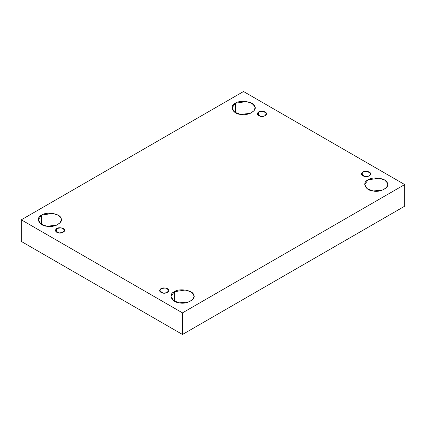<?xml version="1.0" encoding="UTF-8"?>
<svg xmlns="http://www.w3.org/2000/svg" width="426" height="426" viewBox="0 0 426 426"><rect width="100%" height="100%" fill="white"/><g stroke="black" fill="none" stroke-linecap="round" stroke-linejoin="round"><path stroke-width="0.64" d="M258.587 111.958L257.235 113.838L260.648 116.404L264.525 115.994L266.447 113.838L266.287 113.151L263.034 111.271L258.587 111.958L258.587 115.718L258.587 111.958C260.366 110.478 266.026 111.351 266.287 113.151C267.619 114.78 263.476 117.171 260.648 116.404C257.123 115.361 256.436 113.88 258.587 111.958M235.386 112.661L235.386 103.262L232.016 107.964L234.721 112.246L240.546 114.381L250.238 113.364L253.864 110.888L255.036 107.964L254.647 106.244L251.974 103.449L246.505 101.542L235.386 103.262L235.386 112.661M41.652 224.513L41.652 215.114L38.276 219.816L40.987 224.097L46.812 226.233L56.504 225.216L60.125 222.739L61.301 219.816L60.913 218.096L58.24 215.3L52.771 213.394L41.652 215.114L41.652 224.513M56.711 228.506L55.359 230.386L58.772 232.958L62.649 232.548L64.571 230.386L64.411 229.699L61.158 227.819L56.711 228.506L56.711 232.266L56.711 228.506C58.49 227.026 64.15 227.905 64.411 229.699C65.742 231.334 61.6 233.725 58.772 232.958C55.247 231.914 54.56 230.429 56.711 228.506M160.906 288.663L159.553 290.543L162.966 293.115L166.843 292.705L168.765 290.543L168.605 289.856L165.352 287.976L160.906 288.663L160.906 292.422L160.906 288.663C162.684 287.183 168.345 288.061 168.605 289.856C169.937 291.485 165.794 293.881 162.966 293.115C159.441 292.071 158.754 290.585 160.906 288.663M174.335 301.118L174.335 291.719L170.964 296.421L173.67 300.703L179.495 302.838L189.187 301.816L192.813 299.345L193.984 296.421L193.596 294.696L190.923 291.906L185.454 290L174.335 291.719L174.335 301.118M368.069 189.266L368.069 179.868L364.699 184.565L367.409 188.851L373.229 190.986L382.921 189.964L386.547 187.493L387.724 184.565L387.33 182.845L384.657 180.049L379.188 178.148L368.069 179.868L368.069 189.266M362.776 172.115L361.429 173.994L364.842 176.561L368.719 176.151L370.641 173.994L370.482 173.302L367.228 171.422L362.776 172.115L362.776 175.874L362.776 172.115C364.56 170.634 370.221 171.508 370.482 173.302C371.813 174.937 367.67 177.328 364.842 176.561C361.317 175.517 360.63 174.037 362.776 172.115M404.7 206.184L404.7 184.565L182.477 312.865L182.477 334.485L404.7 206.184L182.477 334.485L182.477 312.865L404.7 184.565L404.7 206.184M21.3 241.435L21.3 219.816L243.523 91.515L404.7 184.565L243.523 91.515L21.3 219.816L182.477 312.865L21.3 219.816L21.3 241.435L182.477 334.485L21.3 241.435M368.069 179.868C372.526 176.167 386.675 178.356 387.33 182.845C390.653 186.923 380.296 192.903 373.229 190.986C365.449 190.608 361.658 182.44 368.069 179.868M174.335 291.719C178.792 288.019 192.941 290.207 193.596 294.696C196.918 298.775 186.556 304.755 179.495 302.838C171.715 302.46 167.924 294.291 174.335 291.719M41.652 215.114C46.104 211.413 60.258 213.602 60.913 218.096C64.235 222.17 53.873 228.155 46.812 226.233C39.032 225.855 35.241 217.686 41.652 215.114M235.386 103.262C239.838 99.562 253.992 101.75 254.647 106.244C257.97 110.318 247.607 116.303 240.546 114.381C232.766 114.003 228.975 105.834 235.386 103.262"/></g></svg>
